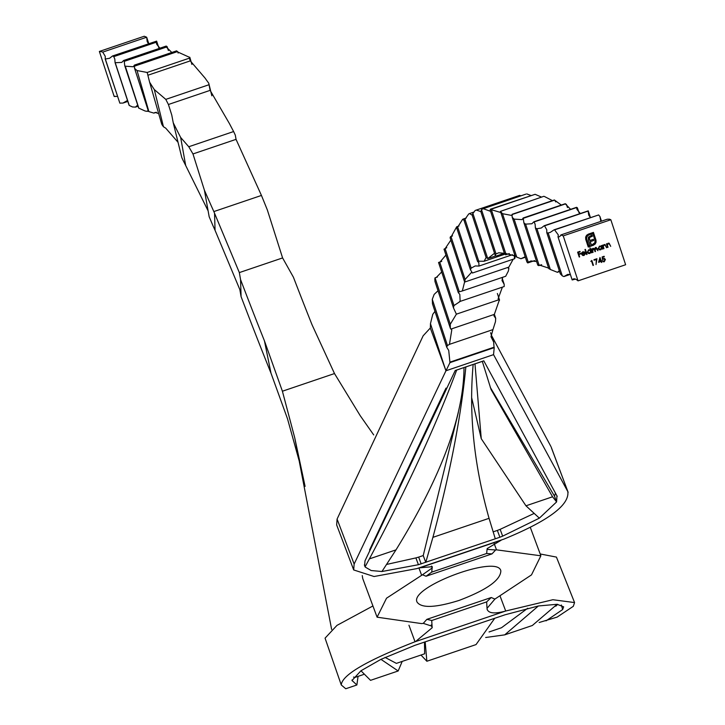 <?xml version="1.0" encoding="UTF-8"?>
<svg xmlns="http://www.w3.org/2000/svg" width="725" height="725" viewBox="0 0 725 725"><rect width="100%" height="100%" fill="white"/><g stroke="black" fill="none" stroke-linecap="round" stroke-linejoin="round"><path stroke-width="1.09" d="M602.448 259.559L602.14 256.958L604.133 256.278L604.297 256.786L602.647 257.339L602.801 258.707L604.433 258.426L605.393 259.496L604.269 261.779L602.339 260.909L604.124 261.272L604.949 259.623L603.427 258.943L602.448 259.559M602.774 260.764L604.124 261.272M603.381 258.925L604.315 258.934L602.393 259.541M585.646 237.111L586.597 235.281L588.365 234.121L593.431 232.399L595.95 240.057L596.077 242.15L595.189 244.017L592.479 245.585L592.18 244.678L594.853 242.803L595.044 240.356L592.823 233.613L588.664 235.027L586.833 236.64L586.643 239.06L588.863 245.802L590.096 245.385L588.338 240.029L588.356 237.238L591.99 235.09L592.37 236.268L590.023 237.211L589.38 238.543L589.887 240.492L593.376 239.313L593.757 240.473L590.268 241.661L591.663 245.866L588.256 247.017L585.737 239.368L585.646 237.111M582.084 254.194L583.806 255.064L585.311 253.949L584.006 255.481L582.755 255.49L581.622 254.257L581.64 252.925L582.8 251.792L584.459 252.01L585.247 253.116L582.03 254.167L582.855 255.046M584.069 251.802L585.247 253.116M595.524 247.488L597.273 248.775L597.908 250.696L595.588 247.95L595.053 251.666L594.464 249.853L593.168 248.766L592.633 252.49L591.464 248.929L592.098 249.4L593.095 248.303L594.509 248.784L595.524 247.488L596.358 247.488M595.542 247.932L596.204 247.95L595.542 247.932L594.98 250.116L595.488 251.521M593.113 248.748L593.775 248.775L593.113 248.748L592.524 250.823L593.068 252.336M591.564 261.1L590.821 261.353L591.836 260.447L593.431 265.314L592.996 265.468L591.564 261.1L590.83 261.308M608.03 247.27L607.595 247.415L606.426 243.854L607.07 244.352L608.184 243.192L609.127 243.201L610.704 246.364L609.399 244.044L608.257 243.654L607.36 245.005L607.586 247.379M609.399 244.044L608.212 243.636L607.36 245.005M603.934 248.657L603.499 248.802L602.33 245.249L602.973 245.739L604.088 244.579L605.031 244.588L606.607 247.751L605.303 245.431L604.161 245.041L603.263 246.391L603.934 248.657L603.49 248.775M605.303 245.431L604.106 245.023L603.263 246.391M600.672 246.147L601.116 246.391L601.333 245.585L602.502 249.137L601.868 248.675L600.644 249.835L599.33 249.817L598.188 248.612L599.448 246.156L600.69 246.156M610.831 219.738L625.63 264.734L578.033 280.865A196.285 20.436 -108.7 0 0 573.439 278.944A196.285 20.436 -108.7 0 0 572.17 279.95L558.023 236.921A196.285 20.436 -108.7 0 0 559.102 236.83A196.285 20.436 -108.7 0 0 560.869 234.945L607.233 219.222A196.285 17.11 161.8 0 0 609.362 219.167L610.831 219.738L563.243 235.879L578.033 280.865M589.787 249.844L590.259 250.107L589.996 247.832L591.636 252.826L591.002 252.354L589.778 253.523L588.464 253.505L587.322 252.3L588.582 249.835L589.815 249.853M587.042 254.384L586.607 254.529L584.966 249.536L585.401 249.391L587.042 254.384L586.597 254.493M600.889 261.544L598.587 262.323L599.965 257.556L601.161 260.891L601.723 260.71L601.696 262.513L600.844 261.526L598.605 262.278M596.358 259.468L594.11 260.23L593.947 259.731L596.929 258.725L596.022 264.58L596.358 259.468L594.101 260.202M579.656 256.886L579.221 257.031L577.617 252.164L579.982 251.367L580.145 251.865L578.215 252.517L578.713 254.013L580.634 253.36L580.798 253.859L578.876 254.511L579.656 256.886L579.212 257.003M560.869 234.945L563.243 235.879M558.023 236.921L558.295 234.927L554.58 229.879L598.642 214.944L554.154 229.789L550.239 232.399L548.163 232.952L562.283 275.881L563.914 276.56L567.603 274.449L570.357 274.44M575.469 279.116L572.17 279.95M601.469 221.179L599.947 216.53A196.285 20.436 71.3 0 1 598.642 214.944M562.283 275.881A196.285 20.436 -108.7 0 0 560.353 273.914L546.768 232.589A196.285 20.436 -108.7 0 0 548.163 232.952M599.947 216.53L600.826 221.397M546.768 232.589L546.777 229.798L544.548 225.847A196.285 17.11 161.8 0 0 544.221 225.72L541.267 228.012L536.944 228.738L550.338 269.492L557.389 272.301L559.319 270.788M544.548 225.847L588.129 211.075A196.285 17.11 161.8 0 1 588.238 210.857L590.422 217.491M544.221 225.72L588.238 210.857M550.338 269.492A196.285 20.436 -108.7 0 0 548.771 268.622L535.376 227.868A196.285 20.436 -108.7 0 0 536.944 228.738M535.376 227.868L535.113 224.261L534.107 221.95A196.285 17.11 161.8 0 0 533.899 221.778L531.887 223.753L525.589 224.125L539.01 264.933L548.598 268.096M534.107 221.95L576.547 207.567A196.285 17.11 161.8 0 1 576.583 207.314L533.899 221.778M539.01 264.933A196.285 20.436 -108.7 0 0 538.086 265.033A196.285 20.436 -108.7 0 0 537.796 265.16L523.858 222.747A196.285 20.436 -108.7 0 0 525.589 224.125M541.647 264.697L538.847 265.64L537.796 265.16M523.858 222.747L523.278 218.189A196.285 17.11 161.8 0 0 523.187 217.98L522.118 219.63L514.107 219.113L528.271 262.205L530.99 260.964L536.6 261.507M523.323 218.316L565.373 203.924A196.285 17.11 161.8 0 1 565.319 203.779A196.285 17.11 161.8 0 1 565.292 203.707L523.187 217.98M528.271 262.205A196.285 20.436 -108.7 0 0 527.737 262.939A196.285 20.436 -108.7 0 0 526.912 261.97L512.203 217.219A196.285 20.436 -108.7 0 0 514.107 219.113M512.176 215.533L502.498 213.703L516.78 257.148L520.949 258.725L525.199 256.768M512.077 214.31A196.285 17.11 161.8 0 1 512.049 214.564L554.598 200.145A196.285 17.11 161.8 0 1 554.408 199.964L512.077 214.31M512.203 217.219L512.049 214.564M516.78 257.148A196.285 20.436 -108.7 0 0 515.049 255.789L500.44 211.365A3134.692 326.422 71.3 0 1 500.495 211.383A196.285 20.436 -108.7 0 0 502.498 213.703M500.44 211.365L543.877 196.294L500.495 211.383M588.129 211.075L588.718 215.126L590.358 217.509M555.794 201.931L555.123 201.006M554.598 200.145L561.313 205.057M565.292 203.707L566.488 204.541L567.476 207.549M544.43 196.493L552.441 200.635M579.03 212.76L577.408 207.839L576.583 207.314M576.547 207.567L577.028 209.498L580.281 213.494M565.373 203.924L570.602 209.344M500.821 212.534L491.342 209.715L505.742 253.496L513.862 255.68L514.65 254.584M505.742 253.496A196.285 20.436 -108.7 0 0 504.446 253.469L490.154 210.005A196.285 20.436 -108.7 0 0 490.399 209.208A3134.692 326.422 71.3 0 1 490.961 209.271A196.285 20.436 -108.7 0 0 491.342 209.715M490.399 209.208L535.113 194.309L490.961 209.271M504.537 253.451L505.624 254.819L505.144 253.406M490.598 211.347L483.276 208.7L481.463 209.588L496.054 253.968L498.718 252.771L504.401 253.324M481.926 209.036L525.933 194.119L483.276 208.7M496.054 253.968A196.285 20.436 -108.7 0 0 495.211 255.3L480.838 211.573A196.285 20.436 -108.7 0 0 481.463 209.588M504.346 253.288L496.072 256.088L495.211 255.3M480.838 211.573L476.28 210.078L475.183 210.458L472.89 213.422L487.735 258.571L494.541 253.243M520.967 195.804L519.662 195.378L476.28 210.078M487.735 258.571A196.285 20.436 -108.7 0 0 486.112 257.529L472.174 215.153A196.285 20.436 -108.7 0 0 472.89 213.422M472.174 215.153L469.528 213.549L468.703 213.975L464.979 219.267L478.763 261.218L484.092 261.254L486.112 257.529M474.168 211.972L469.528 213.549M478.763 261.218A196.285 20.436 -108.7 0 0 478.02 261.335A196.285 20.436 -108.7 0 0 477.585 261.535L464.163 220.708A196.285 20.436 -108.7 0 0 464.979 219.267M464.163 220.708L463.021 219.104L462.459 219.575L457.711 227.097L471.196 268.114L475.183 265.957L478.971 266.057L478.826 262.495L477.585 261.535M466.248 218.007L463.021 219.104M471.196 268.114A196.285 20.436 -108.7 0 0 470.48 269.836L456.813 228.248A196.285 20.436 -108.7 0 0 457.711 227.097M514.288 255.535L514.551 258.743L472.446 273.017L470.48 269.836M457.448 227.541L456.714 226.762L451.095 236.894L465.088 279.46L471.422 272.464L472.41 272.899M459.034 225.983L456.714 226.762M465.088 279.46A196.285 20.436 -108.7 0 0 464.906 281.989A196.285 20.436 -108.7 0 0 464.616 281.925L450.098 237.746A196.285 20.436 -108.7 0 0 451.095 236.894M450.868 240.102L445.123 248.648L459.306 291.767L462.323 290.961L464.616 281.925M445.947 255.064L439.776 262.296L453.995 305.551L460.157 301.464L459.813 294.423L458.291 292.61A196.285 20.436 -108.7 0 1 459.306 291.767L459.877 291.559M450.098 237.746L450.587 236.531L450.651 237.383M450.723 236.848L452.536 235.87M458.291 292.61L444.017 249.173A196.285 20.436 -108.7 0 0 444.371 249.083A196.285 20.436 -108.7 0 0 445.123 248.648M459.442 301.636L504.192 286.529A196.285 20.436 71.3 0 1 504.201 284.354L502.09 277.92M444.017 249.173L446.772 247.678M453.995 305.551A196.285 20.436 -108.7 0 0 453.487 307.907L438.553 262.477A196.285 20.436 -108.7 0 0 439.577 262.377A196.285 20.436 -108.7 0 0 439.776 262.296M441.67 271.957L436.314 277.439L435.045 277.82L450.298 324.22L456.378 314.17L453.487 307.907M456.369 314.17L498.573 299.86L499.543 300.087L497.368 293.489M438.553 262.477L441.752 261.39M437.474 276.995L435.036 277.82A196.285 20.436 -108.7 0 0 435.045 277.82A3134.692 326.422 71.3 0 0 434.819 278.935A196.285 20.436 -108.7 0 1 434.982 281.545L450.352 328.289A196.285 20.436 -108.7 0 1 450.298 324.22M438.009 290.752L434.148 294.413L432.281 299.343L447.479 345.553L449.455 344.348L451.793 329.839L450.352 328.289M447.479 345.553A196.285 20.436 -108.7 0 0 446.745 347.23L432.462 303.793A196.285 20.436 -108.7 0 0 432.281 299.343M434.955 311.378L432.762 314.324L430.451 323.676L445.947 370.828L449.971 362.627L448.721 350.429L446.745 347.23M445.957 370.774L354.135 564.059L353.7 569.95L374.064 576.52L416.984 568.581L503.957 539.101C548.245 520.912 569.542 505.089 567.829 491.623L493.544 354.643A11635.09 1211.575 71.3 0 1 494.223 347.628L494.069 347.193A196.285 20.436 71.3 0 1 493.671 342.073L490.589 332.693M551.245 447.234L568.137 492.302L551.453 447.941M445.993 370.756L493.544 354.643M386.652 564.431L415.896 557.906L418.407 564.712L381.93 571.518L371.2 570.539L365.255 567.095L364.63 565.844L364.992 560.86L455.218 370.511L483.802 360.823L557.217 496.38M556.954 495.791L556.592 501.899L554.507 496.172L490.299 387.395M493.082 531.878L497.368 530.428L499.888 537.243L502.661 536.147L539.355 518.158L556.61 501.918L552.577 496.788L491.061 389.506L482.297 361.331M499.888 537.243L418.407 564.712M456.668 370.013L456.687 370.067C436.178 425.176 407.078 488.115 369.397 558.884L365.101 566.805L364.367 564.811M534.044 513.472L500.141 529.35L502.661 536.147M471.721 397.962L481.255 438.697L474.975 363.814M497.368 530.428A31.057 7.893 -20.3 0 1 500.141 529.35M445.993 388.12L369.596 549.931M353.7 569.95L336.663 524.936L337.08 519.064L423.146 335.802L430.306 328.026L445.739 370.176M337.08 519.064L354.135 564.059M491.432 335.276L550.946 446.573M449.971 362.627L494.223 347.628M430.306 328.026A196.285 20.436 -108.7 0 0 430.451 323.676M539.183 622.503L557.144 617.093L573.321 606.308L574.562 602.566L552.867 599.729L505.706 611.012L415.543 641.571L432.191 627.732A466.882 48.62 71.3 0 1 432.136 626.971A466.882 48.62 71.3 0 1 431.747 620.5L486.665 601.886L491.242 597.518L494.894 599.086L531.498 574.889L540.868 555.794L496.498 549.84L495.637 549.976L492.003 553.891L486.683 553.492A466.882 48.62 71.3 0 1 487.082 549.378A466.882 48.62 71.3 0 1 487.191 548.562L501.129 540.243L419.802 567.811L501.183 540.216M419.748 567.82L432.218 566.696M486.683 553.492L431.774 572.107L426.073 576.239L422.476 574.771L432.163 567.992A466.882 48.62 71.3 0 1 432.272 567.177L432.236 566.742M487.082 549.378L495.637 549.976M362.246 575.568L362.736 578.541L377.091 617.183L421.633 623.6L423.264 623.364L426.871 619.34L431.747 620.5M422.476 574.771L386.525 598.207L377.091 617.183M459.016 600.445C435.535 607.749 421.569 608.329 417.12 602.176C408.655 587.395 497.604 554.118 500.83 570.802C500.685 580.063 486.747 589.942 459.016 600.445M431.565 625.448L432.136 626.971L431.964 626.183L423.264 623.364M494.894 599.086L487.046 608.347A466.882 48.62 -108.7 0 0 487.109 609.118C488.396 613.332 494.423 614.021 505.18 611.184L415.026 641.752L408.954 625.213M494.749 618.271L425.185 641.852L426.862 661.254L476.026 644.588L494.749 618.271L505.117 614.764L538.385 605.973L557.09 604.287L563.66 606.834L562.636 609.544L546.016 620.863M425.185 641.852L414.818 645.368L380.96 659.342L360.959 670.77L352.024 680.476L356.872 684.98L358.05 676.371M415.026 641.752C366.542 660.665 341.964 675.066 341.267 684.962L325.063 638.163L336.971 625.385L372.922 605.973M373.701 434.909L360.216 415.679L334.497 373.556L282.406 391.219L294.749 437.864L305.089 486.375M356.872 684.98L345.743 688.75L341.267 684.962M299.38 461.608L287.499 418.769L270.987 373.157A608.284 63.338 71.3 0 1 241.081 296.634L239.857 289.628L215.062 230.314A118.284 12.316 -108.7 0 0 212.914 225.602A285.677 29.752 -108.7 0 0 209.208 216.847A118.284 12.316 -108.7 0 0 209.172 216.757L204.432 190.276A460.901 47.995 -108.7 0 0 213.848 211.573L261.444 195.442A460.901 47.995 71.3 0 1 259.704 191.572L236.042 139.354L235.299 135.14L236.16 139.943M489.058 631.964L501.501 627.741L527.718 608.239M363.479 674.531L354.933 677.431L353.51 677.059M385.02 657.394L396.394 663.375L424.642 653.796L424.469 642.096M334.497 373.556L312.049 324.791A557.752 58.082 71.3 0 1 293.426 277.231L282.596 257.928L267.38 210.051A336.21 35.008 -108.7 0 0 261.444 195.442M282.596 257.928L239.341 272.591L214.546 213.268A336.21 35.008 -108.7 0 0 213.848 211.573M214.546 213.268L215.062 230.314M235.299 135.14A336.21 35.008 -108.7 0 0 233.622 131.542A458.635 47.759 71.3 0 1 229.453 123.631L210.123 90.362L208.737 83.176L211.845 95.809M208.737 83.176A458.635 47.759 71.3 0 1 205.012 78.028L190.285 60.873L189.379 58.163L147.184 72.464L149.604 82.17A458.635 47.759 -108.7 0 0 154.316 89.574L165.789 99.379L168.417 104.5L171.762 115.021L173.239 122.761A458.635 47.759 -108.7 0 0 180.661 137.46L188.763 146.749L233.622 131.542M188.763 146.749L192.977 153.945L236.042 139.354M168.417 104.5L210.123 90.362M165.789 99.379L208.863 84.78M208.111 210.857L185.682 165.49A285.677 29.752 -108.7 0 0 182.963 160.107A118.284 12.316 -108.7 0 0 181.785 157.533L173.239 122.761M180.661 137.46L185.682 165.49M189.587 59.033L189.832 57.311L191.889 64.434M148.09 110.227L147.32 111.36L145.127 111.025L138.828 108.152L125.289 66.193L133.355 66.754L134.415 65.105L134.569 66.129L177.118 51.711L187.857 56.568A395.569 41.189 -108.7 0 0 189.832 57.311M148.308 75.101L190.285 60.873M178.042 142.299L165.717 128.144L163.451 126.748A285.677 29.752 -108.7 0 0 162.409 125.343A118.284 12.316 -108.7 0 0 161.711 124.129L149.604 82.17M178.142 53.061L177.698 51.683L176.51 50.841L177.118 51.711M176.528 50.886L134.415 65.105L134.56 68.322L148.435 111.306A196.285 20.436 -108.7 0 1 148.897 111.605L153.899 113.109L156.392 112.266M166.351 47.089A196.285 17.11 161.8 0 1 166.252 46.853A196.285 17.11 161.8 0 1 166.197 46.065L123.64 60.492A196.285 17.11 161.8 0 1 124.229 61.299A196.285 17.11 161.8 0 1 124.247 61.362L166.351 47.089L171.78 52.445M168.363 50.487L167.103 46.645L166.197 46.065M147.32 111.36L148.344 111.016M148.571 43.763L147.211 41.688L146.667 37.22L144.212 36.25L99.37 51.448A196.285 17.11 161.8 0 1 102.742 52.109L105.261 56.332L105.198 58.961A196.285 20.436 -108.7 0 0 105.324 59.006L109.557 58.281L112.556 55.97A196.285 17.11 161.8 0 1 113.762 56.641L156.228 42.249L156.727 44.261L159.899 48.194M156.228 42.249A196.285 17.11 161.8 0 1 156.627 41.126L158.721 47.497M112.556 55.97L156.627 41.126M137.696 105.071L135.394 107.128L138.067 106.222M135.394 107.128A196.285 17.11 -18.2 0 0 132.602 107.001L129.267 105.46A196.285 20.436 -108.7 0 0 129.086 105.27L115.057 62.604L114.813 59.024L113.762 56.641M158.666 113.58L155.168 112.438L153.899 113.109M147.184 72.464L137.052 70.561L148.897 111.605M137.052 70.561A395.569 41.189 71.3 0 1 134.56 68.322M123.64 60.492L121.746 62.422L115.212 62.703L129.267 105.46M125.289 66.193A196.285 20.436 71.3 0 1 124.745 65.694L124.247 61.362M124.745 65.694L138.656 107.998A196.285 20.436 -108.7 0 1 138.828 108.152M127.5 100.44L122.924 103.086A196.285 17.11 -18.2 0 0 119.843 103.149L105.198 58.961M105.324 59.006L119.843 103.149M122.924 103.086L127.827 101.427M102.742 52.109L146.667 37.22L148.797 43.69M239.341 272.591L240.564 279.587L241.081 296.634M192.977 153.945L204.432 190.276M154.316 89.574L163.451 126.748M114.994 96.226L114.188 96.498L99.37 51.448M117.495 96.362L114.188 96.498M270.987 373.157L264.462 340.922L282.406 391.219M264.462 340.922A557.752 58.082 71.3 0 1 240.564 279.587M540.197 553.972L556.428 557.09L574.562 602.566M294.749 437.864L331.633 629.427M500.168 596.312L505.706 611.012M487.109 609.118L487.272 609.906M486.665 601.886A466.882 48.62 -108.7 0 0 487.046 608.347M431.774 572.107A466.882 48.62 71.3 0 1 432.163 567.992L431.475 566.125M502.624 277.303L502.017 280.521L504.201 284.354M508.415 267.244L508.877 268.667A196.285 20.436 71.3 0 0 508.379 271.023L505.697 276.261L462.323 290.961M502.398 287.145L498.147 298.664L498.573 299.86M450.859 329.114L494.35 314.378L498.773 301.645A196.285 20.436 71.3 0 1 499.543 300.087M514.388 255.499L515.103 257.683L514.551 258.743M514.868 257.737L515.103 257.683A196.285 20.436 71.3 0 0 514.424 258.2M507.636 267.507L508.877 268.667M513.191 259.206L508.85 267.099L464.906 281.989M494.332 314.17L495.728 318.42L493.942 315.801L494.35 314.378M449.455 344.348L492.955 329.603L495.492 321.61A196.285 20.436 71.3 0 1 495.728 318.42M492.955 329.603L490.979 336.699L493.671 342.073M535.113 194.309L541.521 197.091M526.848 193.938L530.899 195.478M527.737 262.939L534.678 260.583M520.949 258.725L525.353 257.23M563.914 276.56L570.285 274.403M557.389 272.301L559.573 271.558M513.862 255.68L514.895 255.327M449.808 362.192L494.069 347.193M487.843 258.589L495.882 255.862M484.092 261.254L505.144 254.112M478.971 266.057L512.466 254.702M505.624 254.819L509.312 253.578M555.495 493.027L554.507 496.172M415.896 557.906A31.057 7.893 -20.3 0 1 418.66 557.108L423.228 555.558L425.774 562.364L432.907 537.352L489.058 518.321L495.293 538.802M418.66 557.108L421.18 563.923M423.228 555.558L458.309 412.561M473.144 364.43L465.84 366.959C461.1 416.422 450.125 473.217 432.907 537.352M473.162 364.485C468.713 413.839 474.014 465.115 489.058 518.321M456.687 370.067L463.991 367.539M381.975 571.454L395.995 549.867C441.063 476.914 463.737 416.15 464.009 367.584M539.309 518.121L525.969 505.805L481.255 438.697M474.993 363.859L482.315 361.376M557.697 604.324L555.812 606.2M426.862 661.254L420.971 655.037M360.959 670.77L370.538 680.349M402.203 661.408L398.17 670.978L380.96 659.342M538.385 605.973L504.718 634.864L485.677 637.502M504.718 634.864L532.349 625.494L557.09 604.287M601.297 245.594L602.502 249.137M600.644 249.835L601.868 248.675M600.599 249.817L599.312 249.808M598.578 248.448L600.518 249.4L601.487 247.515L600.626 246.6L599.548 246.572L598.578 248.448L599.439 249.355M600.581 246.582L599.602 246.591L598.632 248.476M602.729 245.113L602.973 245.739M605.003 244.579L606.607 247.751M605.248 245.413L604.106 245.023L605.248 245.413M603.218 246.373L603.889 248.639M606.825 243.727L607.07 244.352M609.109 243.192L610.704 246.364M609.353 244.026L608.212 243.636L609.353 244.026M607.314 244.987L607.985 247.243M591.799 260.465L593.431 265.314M591.863 248.793L592.098 249.4M595.47 247.47L597.228 248.748L597.908 250.696M589.96 247.841L591.636 252.826M589.778 253.523L591.002 252.354M589.733 253.505L588.437 253.487M587.712 252.137L589.652 253.079L590.621 251.203L589.76 250.279L588.682 250.252L587.712 252.137L588.573 253.043M589.715 250.261L588.736 250.27L587.757 252.155M585.365 249.4L586.996 254.357M585.265 253.922L584.006 255.481M583.951 255.463L582.737 255.481M585.202 253.097L582.03 254.167M584.622 252.807L582.918 252.209L581.93 253.723L584.667 252.826L583.969 252.218M582.121 252.853L581.985 253.741M582.918 252.209L582.166 252.871M584.667 252.826L582.972 252.227M593.394 232.417L595.95 240.057M595.896 240.029L596.077 242.15M596.022 242.132L595.189 244.017M595.134 243.999L593.313 245.304M593.268 245.286L592.47 245.557M588.664 235.027L592.823 233.613M588.618 235.009L586.833 236.64M586.788 236.622L586.643 239.06M586.597 239.042L588.863 245.802M591.944 235.099L592.37 236.268M592.325 236.25L590.803 236.803M590.748 236.785L590.023 237.211M589.969 237.193L589.561 237.791M589.507 237.773L589.38 238.543M589.334 238.516L589.525 239.413M589.479 239.395L589.887 240.492M593.34 239.322L593.757 240.473M593.712 240.455L590.268 241.661M590.222 241.642L591.355 244.959M591.319 244.95L591.663 245.866M591.618 245.847L588.247 246.989M604.088 256.297L604.297 256.786M604.242 256.759L602.647 257.339M602.593 257.321L602.801 258.707M604.405 258.417L605.393 259.496M605.348 259.478L604.269 261.779M604.215 261.761L603.209 261.761M602.72 260.746L604.079 261.254L602.72 260.746M600.01 257.538L601.161 260.891M601.678 260.719L601.886 261.208M601.832 261.181L601.324 261.39M601.279 261.372L601.696 262.513M600.028 258.925L599.231 261.517L600.726 261.045L600.028 258.925L599.285 261.535M596.874 258.743L596.022 264.58M579.946 251.376L580.145 251.865M580.091 251.847L578.215 252.517M578.169 252.499L578.713 254.013M580.598 253.378L580.798 253.859M580.752 253.841L578.876 254.511M578.822 254.493L579.61 256.868M432.272 567.177L431.982 566.397M494.078 543.333L496.498 549.84M421.615 575.224L418.941 568.028M426.871 619.34L491.242 597.518M492.003 553.891L426.073 576.239M431.167 624.995L432.191 627.732M561.368 604.994L562.636 609.544M351.969 680.005L352.214 680.875M525.969 505.805L552.577 496.788M369.397 558.884L395.995 549.867M530.347 527.483L540.868 555.794M398.17 670.978L370.538 680.34"/></g></svg>
